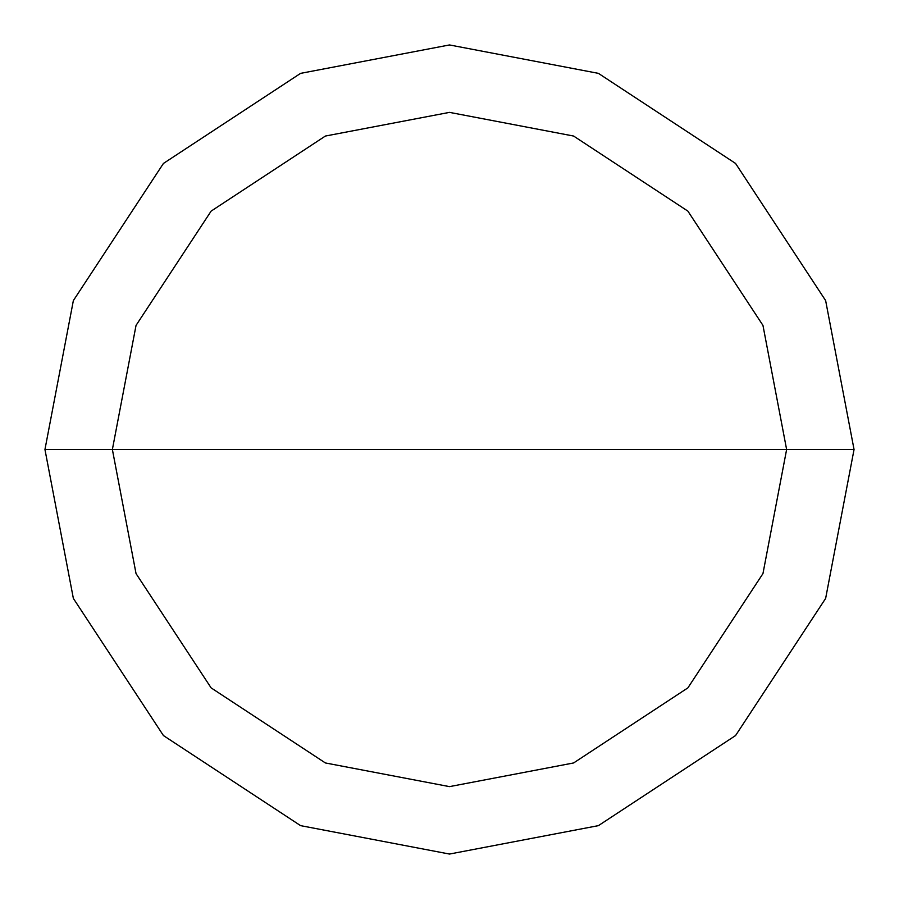<?xml version="1.0" encoding="UTF-8"?>
<svg xmlns="http://www.w3.org/2000/svg" width="899" height="899" viewBox="0 0 899 899"><rect width="100%" height="100%" fill="white"/><g stroke="black" fill="none" stroke-linecap="round" stroke-linejoin="round"><path stroke-width="1.35" d="M112.375 449.5L136.041 325.404L211.119 211.119L325.404 136.041L449.5 112.375L573.596 136.041L687.881 211.119L762.959 325.404L786.625 449.5L112.375 449.5L136.041 573.596L211.119 687.881L325.404 762.959L449.5 786.625L573.596 762.959L687.881 687.881L762.959 573.596L786.625 449.5L854.05 449.5L825.642 598.408L735.562 735.562L598.408 825.642L449.5 854.05L300.592 825.642L163.438 735.562L73.358 598.408L44.95 449.5L73.358 598.408L163.438 735.562L300.592 825.642L449.5 854.05L598.408 825.642L735.562 735.562L825.642 598.408L854.05 449.5L825.642 300.592L735.562 163.438L598.408 73.358L449.5 44.95L300.592 73.358L163.438 163.438L73.358 300.592L44.95 449.5L786.625 449.5L762.959 573.596L687.881 687.881L573.596 762.959L449.5 786.625L325.404 762.959L211.119 687.881L136.041 573.596L112.375 449.5L44.95 449.5L73.358 300.592L163.438 163.438L300.592 73.358L449.5 44.95L598.408 73.358L735.562 163.438L825.642 300.592L854.05 449.5L786.625 449.5L762.959 325.404L687.881 211.119L573.596 136.041L449.5 112.375L325.404 136.041L211.119 211.119L136.041 325.404L112.375 449.5"/></g></svg>
